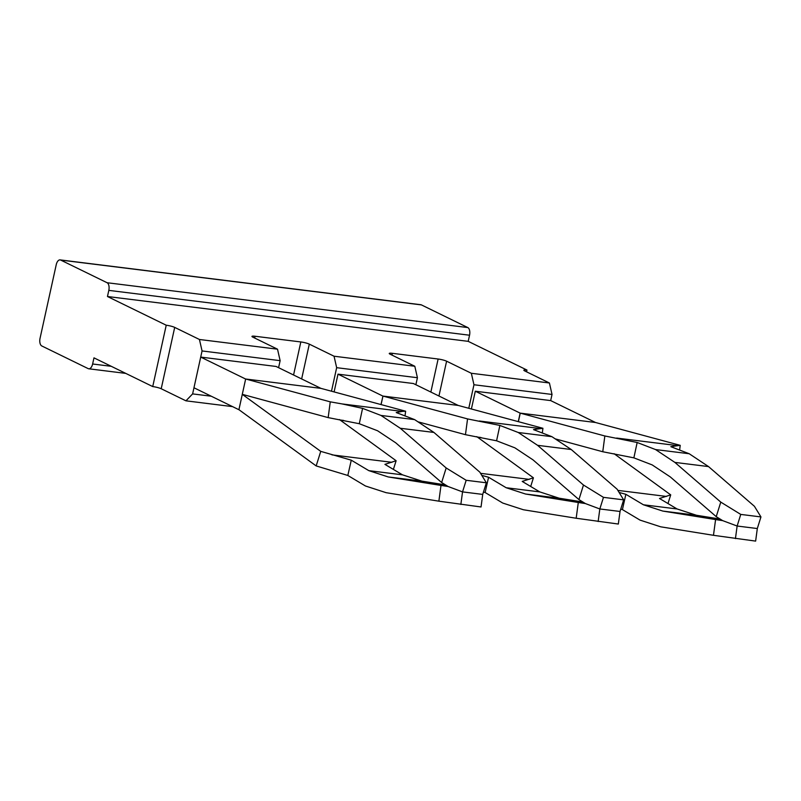 <?xml version="1.0" encoding="UTF-8"?>
<svg xmlns="http://www.w3.org/2000/svg" width="801" height="801" viewBox="0 0 801 801"><rect width="100%" height="100%" fill="white"/><g stroke="black" fill="none" stroke-linecap="round" stroke-linejoin="round"><path stroke-width="1.2" d="M405.306 382.518L346.082 375.158M211.474 358.427L268.015 365.456M539.914 399.248L483.373 392.22M211.274 396.215L192.62 393.902L202.062 350.948L199.439 339.484L277.516 349.186L280.13 360.66L202.062 350.948M278.588 367.679L280.13 360.66M415.879 384.74L417.421 377.722L414.808 366.257L334.047 356.215L336.66 367.679L417.421 377.722M331.494 391.198L336.66 367.679M391.969 355.093L392.36 353.321A6.358 0.951 12.4 0 0 389.246 353.471A6.358 0.951 12.4 0 0 390.067 354.162L414.808 366.257M392.36 353.321L438.127 359.018A6.358 0.951 -167.6 0 1 446.598 361.191L471.338 373.276L549.416 382.988L552.029 394.452L473.962 384.75L471.338 373.276M468.785 408.27L473.962 384.75M550.677 400.59L475.303 391.218L520.149 413.126L595.523 422.497L550.677 400.59L552.029 394.452M192.62 393.902L185.952 400.83L161.211 388.745A6.358 0.951 12.4 0 0 152.731 386.573L93.977 357.857L92.626 363.994A6.358 3.304 97.1 0 1 88.751 368.79A6.358 3.304 97.1 0 1 88.18 368.62L41.792 345.962A6.358 3.304 97.1 0 1 40.05 338.312L56.24 264.69A6.358 3.304 97.1 0 1 60.115 259.894A6.358 3.304 97.1 0 1 60.676 260.065L421.416 304.901A6.358 3.304 97.1 0 0 420.855 304.73L60.115 259.894M549.416 382.988L524.675 370.903A6.358 0.951 -167.6 0 1 523.854 370.202A6.358 0.951 -167.6 0 1 526.958 370.052L468.205 341.346L469.546 335.219A6.358 3.304 97.1 0 0 467.804 327.569L421.416 304.901M467.804 327.569L107.074 282.723L60.676 260.065M107.074 282.723A6.358 3.304 97.1 0 1 108.816 290.373L469.546 335.219M468.205 341.346L107.464 296.51L108.816 290.373M477.356 437.056L480.99 437.506M340.065 419.994L343.689 420.445M254.678 338.032L255.058 336.26L300.826 341.947A6.358 0.951 -167.6 0 1 309.306 344.13L334.047 356.215M255.058 336.26A6.358 0.951 12.4 0 0 251.955 336.4A6.358 0.951 12.4 0 0 252.776 337.101L277.516 349.186M232.59 406.628L185.952 400.83M161.211 388.745L174.698 327.399L199.439 339.484M152.731 386.573L166.228 325.216L107.464 296.51M174.698 327.399A6.358 0.951 12.4 0 0 166.228 325.216M526.958 370.052L526.577 371.824M238.918 409.681L245.657 379.003L238.918 409.681L316.165 465.922L347.824 475.464L351.269 460.175L368.83 470.648L402.482 474.833L384.921 464.36L396.125 460.735L339.474 419.564M245.557 378.993L200.711 357.086L276.085 366.457L320.931 388.365L245.657 379.003L330.252 401.842L342.067 403.924L402.222 411.404L396.225 412.545L414.628 419.614L380.976 415.439L362.573 408.36L359.289 423.719L377.601 430.778L395.734 442.813L441.631 482.522L446.177 467.974L400.29 428.265L380.976 415.439M320.931 388.365L405.636 411.213L402.222 411.404M316.165 465.922L320.74 451.363L351.269 460.175M330.252 401.842L328.17 417.611L242.282 394.342L320.74 451.363M393.391 469.416L396.125 460.735M347.824 475.464L365.456 485.987L386.122 492.685L438.878 501.176L481.041 506.973L482.723 494.407L486.357 482.793L479.829 472.159L433.932 432.44L414.628 419.614M328.17 417.611L359.289 423.719M342.067 403.924L362.573 408.36M405.636 411.213L405.016 415.919M331.944 454.858L391.889 462.307M368.83 470.648L388.235 476.945L440.991 485.436L438.878 501.176M445.556 484.935L421.887 481.131L402.482 474.833M400.29 428.265L433.932 432.44M388.235 476.945L421.887 481.131M460.855 504.46L462.537 491.894L448.079 486.497L440.991 485.436M441.631 482.522L448.079 486.497M482.723 494.407L462.537 491.894L466.172 480.28L486.357 482.793M446.177 467.974L466.172 480.28M238.808 409.671L193.962 387.764L200.711 357.086M481.812 475.383L488.57 477.246L506.132 487.719L539.784 491.904L522.212 481.421L533.416 477.807L476.765 436.635M483.464 492.054L485.126 492.525L488.57 477.246M530.693 486.477L533.416 477.807M485.126 492.525L502.758 503.058L523.413 509.756L576.179 518.247L618.332 524.044L620.024 511.469L623.659 499.854L617.13 489.221L571.233 449.511L551.919 436.685L518.267 432.5L499.874 425.431L496.58 440.79L514.893 447.839L533.035 459.884L578.933 499.594L583.478 485.036L603.463 497.351L623.659 499.854M480.55 473.331L529.181 479.368M506.132 487.719L525.526 494.017L578.292 502.497L576.179 518.247M380.986 404.555L382.958 396.074L381.086 404.585M382.848 396.064L338.002 374.157L413.386 383.519L458.232 405.436L542.928 428.285L542.307 432.991M338.002 374.157L334.107 391.909M582.848 502.007L559.178 498.202L539.784 491.904M525.526 494.017L559.178 498.202M417.902 421.797L465.461 434.683L496.58 440.79M598.147 521.531L599.829 508.965L585.381 503.559L578.292 502.497M465.461 434.683L467.554 418.913L382.958 396.074L458.232 405.436M467.554 418.913L499.874 425.431M542.928 428.285L533.526 429.616L551.919 436.685M603.463 497.351L599.829 508.965L620.024 511.469M578.933 499.594L585.381 503.559M479.368 420.996L539.514 428.465M583.478 485.036L537.581 445.326L518.267 432.5M537.581 445.326L571.233 449.511M614.067 453.696L670.717 494.868L659.513 498.492L677.075 508.965L643.423 504.78L625.861 494.307L619.103 492.445M667.984 503.549L670.717 494.868M617.851 490.392L666.482 496.44M620.755 509.116L622.417 509.596L625.861 494.307M622.417 509.596L640.049 520.119L660.715 526.818L713.471 535.308L755.633 541.106L757.315 528.54L760.95 516.925L754.422 506.292L708.525 466.582L689.22 453.746L655.568 449.571L637.165 442.492L633.871 457.852L652.194 464.91L670.327 476.945L716.224 516.655L720.77 502.107L674.873 462.397L655.568 449.571M555.203 438.858L602.763 451.744L633.871 457.852M595.523 422.497L680.229 445.346L679.598 450.052M643.423 504.78L662.827 511.078L715.583 519.569L713.471 535.308M602.763 451.744L604.845 435.974L520.25 413.146L518.377 421.656M520.149 413.126L518.277 421.626M475.303 391.218L471.399 408.971M720.139 519.068L696.47 515.263L677.075 508.965M604.845 435.974L637.165 442.492M680.229 445.346L670.817 446.678L689.22 453.746M662.827 511.078L696.47 515.263M616.66 438.057L676.815 445.536M735.438 538.602L737.13 526.027L722.672 520.63L715.583 519.569M720.77 502.107L740.755 514.412L737.13 526.027L757.315 528.54M716.224 516.655L722.672 520.63M674.873 462.397L708.525 466.582M740.755 514.412L760.95 516.925M430.858 392.059L438.127 359.018M446.598 361.191L438.948 396.014M92.626 363.994L111.279 366.317M301.647 378.943L309.306 344.13M300.826 341.947L293.566 374.998M88.751 368.79L125.767 373.396"/></g></svg>
